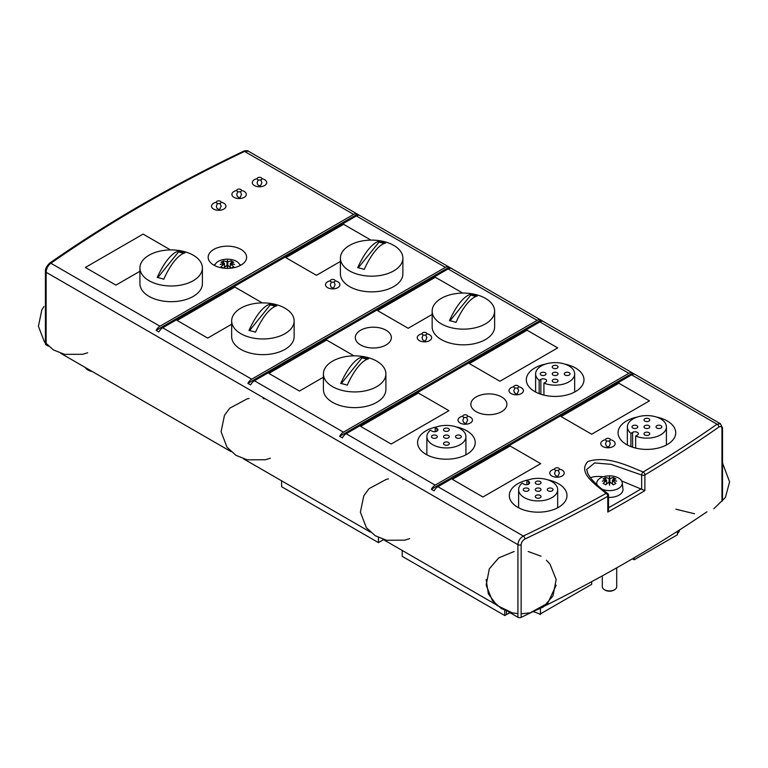 <?xml version="1.0" encoding="UTF-8"?>
<svg xmlns="http://www.w3.org/2000/svg" width="768" height="768" viewBox="0 0 768 768"><rect width="100%" height="100%" fill="white"/><g stroke="black" fill="none" stroke-linecap="round" stroke-linejoin="round"><path stroke-width="1.15" d="M247.891 383.347A7.21 4.166 -60 0 1 251.693 379.19L445.382 267.36A7.21 4.166 -60 0 1 448.982 267.005A7.21 4.166 -60 0 1 449.184 267.13L247.891 383.347L250.608 384.912A7.21 4.166 120 0 1 254.41 380.765L448.099 268.934L537.13 320.333A7.21 4.166 -60 0 1 540.739 319.978A7.21 4.166 -60 0 1 540.931 320.102L339.638 436.32A7.21 4.166 -60 0 1 343.44 432.163L537.13 320.333M46.118 344.861L46.118 272.275A2.4 1.392 0 0 1 45.408 271.296L45.408 271.296A2.4 1.392 0 0 0 45.408 271.296L45.408 343.882A2.4 1.392 0 0 0 46.118 344.861L48.355 346.157M60.73 353.309L231.005 451.613M243.379 458.755L370.33 532.051M382.704 539.194L496.061 604.637M508.435 611.779L517.92 617.261A2.4 1.392 0 0 0 521.146 617.357A1445.299 834.432 0 0 0 531.091 612.595M419.357 340.627A7.21 4.166 180 0 1 417.245 337.68A7.21 4.166 180 0 1 422.054 333.754A7.21 4.166 0 0 0 417.245 337.68A7.21 4.166 0 0 0 419.04 340.435A7.21 4.166 0 0 0 426.998 341.578A7.21 4.166 0 0 0 431.664 337.68A7.21 4.166 180 0 1 427.219 341.53A7.21 4.166 180 0 1 419.357 340.627M426.854 333.754A7.21 4.166 180 0 1 431.664 337.68A7.21 4.166 0 0 0 426.854 333.754M386.083 344.957A18.019 10.406 180 0 1 366.442 347.213A18.019 10.406 180 0 1 355.325 337.603A18.019 10.406 180 0 1 373.344 327.197A18.019 10.406 180 0 1 391.363 337.603A18.019 10.406 180 0 1 386.083 344.957M377.587 310.627L435.36 277.267L462.749 293.088L435.36 277.267L377.587 310.627L408.173 328.282L377.587 310.627M432.154 314.438L408.173 328.282L432.154 314.438M268.848 373.402L326.621 340.051L354 355.862L326.621 340.051L268.848 373.402L299.434 391.056L268.848 373.402M323.414 377.213L299.434 391.056L323.414 377.213M456.038 426.874A28.838 16.646 180 0 1 475.238 442.56A28.838 16.646 180 0 1 457.43 457.939A28.838 16.646 180 0 1 426.01 454.33A28.838 16.646 180 0 1 417.571 442.56A28.838 16.646 180 0 1 436.762 426.874M564.778 364.09A28.838 16.646 180 0 1 583.978 379.776A28.838 16.646 180 0 1 566.179 395.155A28.838 16.646 180 0 1 534.749 391.555A28.838 16.646 180 0 1 526.31 379.776A28.838 16.646 180 0 1 545.501 364.09M360.595 426.374L418.368 393.024L448.954 410.678L391.181 444.029L360.595 426.374L418.368 393.024L448.954 410.678L391.181 444.029L360.595 426.374M469.334 363.59L527.107 330.24L557.693 347.904L499.92 381.254L469.334 363.59L527.107 330.24L557.693 347.904L499.92 381.254L469.334 363.59M501.619 411.658A18.019 10.406 180 0 1 481.978 413.914A18.019 10.406 180 0 1 470.861 404.304A18.019 10.406 180 0 1 488.88 393.898A18.019 10.406 180 0 1 506.899 404.304A18.019 10.406 180 0 1 501.619 411.658M511.104 393.6A7.21 4.166 180 0 1 508.992 390.653A7.21 4.166 180 0 1 513.802 386.726A7.21 4.166 0 0 0 508.992 390.653A7.21 4.166 0 0 0 510.797 393.398A7.21 4.166 0 0 0 518.746 394.55A7.21 4.166 0 0 0 523.411 390.653A7.21 4.166 180 0 1 518.966 394.493A7.21 4.166 180 0 1 511.104 393.6M518.611 386.726A7.21 4.166 180 0 1 523.411 390.653A7.21 4.166 0 0 0 518.611 386.726M460.138 423.024A7.21 4.166 180 0 1 458.026 420.077A7.21 4.166 180 0 1 462.826 416.16A7.21 4.166 0 0 0 458.026 420.077A7.21 4.166 0 0 0 459.821 422.832A7.21 4.166 0 0 0 467.779 423.974A7.21 4.166 0 0 0 472.445 420.077A7.21 4.166 180 0 1 467.99 423.926A7.21 4.166 180 0 1 460.138 423.024M467.635 416.16A7.21 4.166 180 0 1 472.445 420.077A7.21 4.166 0 0 0 467.635 416.16M435.187 485.136L628.877 373.306A7.21 4.166 -60 0 1 632.486 372.95A7.21 4.166 -60 0 1 632.678 373.075L431.386 489.283A7.21 4.166 -60 0 1 435.187 485.136L346.157 433.728A7.21 4.166 120 0 0 342.355 437.885L339.638 436.32M543.648 321.677A7.21 4.166 120 0 0 543.456 321.552A7.21 4.166 120 0 0 539.846 321.907L346.157 433.728M360.154 215.731A7.21 4.166 120 0 0 359.952 215.606A7.21 4.166 120 0 0 356.352 215.962L162.662 327.792A7.21 4.166 120 0 0 158.861 331.949L156.144 330.374A7.21 4.166 -60 0 1 159.946 326.218L50.88 263.251C47.99 265.488 46.406 268.493 46.118 272.275L517.92 544.666A2.4 1.392 0 0 0 521.146 544.762C521.376 542.266 522.624 540.365 524.88 539.059A2.4 1.248 -115.5 0 0 523.344 536.035L437.904 486.701A7.21 4.166 120 0 0 434.102 490.858L431.386 489.283M517.92 617.261L517.92 544.666C518.256 540.912 520.07 538.042 523.344 536.035A1442.899 833.05 180 0 0 606.115 493.373A2.4 1.363 60.9 0 1 607.786 496.33A2.4 1.392 -0 0 0 608.525 495.331L608.525 495.331A2.4 2.4 0 0 0 607.526 493.382L607.526 493.382A2.4 1.536 125.9 0 0 606.115 493.373C595.507 484.522 577.21 472.579 587.933 461.491C607.133 455.299 627.821 465.869 643.152 471.994A2.4 1.219 114.7 0 0 641.654 475.037A2.4 1.392 -0 0 0 644.88 474.922A1445.299 834.432 0 0 0 718.896 427.046C720.758 425.971 721.776 426.557 721.968 428.822L721.968 501.408M544.742 605.933A1445.299 834.432 0 0 0 706.954 511.805M45.408 271.296C45.149 269.04 46.512 266.352 49.507 263.242C108.038 222.346 172.723 185.002 243.542 151.219A2.4 1.248 64.5 0 1 244.57 151.43A1442.899 833.05 180 0 0 50.88 263.251A2.4 1.517 -125 0 0 49.507 263.242A2.4 1.517 -125 0 0 49.507 263.251A2.4 1.517 -125 0 0 49.488 263.261M85.354 267.466L143.117 234.106L170.506 249.926L143.117 234.106L85.354 267.466L115.939 285.12L85.354 267.466M139.92 271.277L115.939 285.12L139.92 271.277M240.989 265.104A19.219 11.098 180 0 1 220.042 267.514A19.219 11.098 180 0 1 208.166 257.261A19.219 11.098 180 0 1 227.395 246.163A19.219 11.098 180 0 1 246.614 257.261A19.219 11.098 180 0 1 240.989 265.104A19.219 11.098 0 0 0 239.606 264.384M254.41 185.558A7.21 4.166 180 0 1 252.298 182.611A7.21 4.166 180 0 1 257.107 178.685A7.21 4.166 0 0 0 252.298 182.611A7.21 4.166 0 0 0 254.093 185.357A7.21 4.166 0 0 0 262.051 186.509A7.21 4.166 0 0 0 266.717 182.611A7.21 4.166 180 0 1 262.262 186.461A7.21 4.166 180 0 1 254.41 185.558M261.907 178.685A7.21 4.166 180 0 1 266.717 182.611A7.21 4.166 0 0 0 261.907 178.685M213.629 209.098A7.21 4.166 180 0 1 211.517 206.15A7.21 4.166 180 0 1 216.326 202.234A7.21 4.166 0 0 0 211.517 206.15A7.21 4.166 0 0 0 213.312 208.906A7.21 4.166 0 0 0 221.27 210.048A7.21 4.166 0 0 0 225.936 206.15A7.21 4.166 180 0 1 221.491 210A7.21 4.166 180 0 1 213.629 209.098M221.126 202.234A7.21 4.166 180 0 1 225.936 206.15A7.21 4.166 0 0 0 221.126 202.234M234.019 197.328A7.21 4.166 180 0 1 231.907 194.381A7.21 4.166 180 0 1 236.717 190.454A7.21 4.166 0 0 0 231.907 194.381A7.21 4.166 0 0 0 233.702 197.136A7.21 4.166 0 0 0 241.661 198.278A7.21 4.166 0 0 0 246.326 194.381A7.21 4.166 180 0 1 241.872 198.23A7.21 4.166 180 0 1 234.019 197.328M241.517 190.454A7.21 4.166 180 0 1 246.326 194.381A7.21 4.166 0 0 0 241.517 190.454M159.946 326.218L353.635 214.397A7.21 4.166 -60 0 1 357.235 214.032A7.21 4.166 -60 0 1 357.427 214.166L156.144 330.374M357.427 214.166L359.75 215.501M635.395 374.64A7.21 4.166 120 0 0 635.203 374.515L720.413 423.715L717.043 424.205A2.4 1.517 55 0 1 718.896 427.046M632.678 373.075L634.992 374.41M540.931 320.102L543.245 321.437M449.184 267.13L451.498 268.474M243.533 151.219C243.811 150.691 248.4 150.365 248.41 151.21L244.57 151.43L353.635 214.397M451.901 268.704A7.21 4.166 120 0 0 451.709 268.579A7.21 4.166 120 0 0 448.099 268.934M635.203 374.515A7.21 4.166 120 0 0 631.594 374.87L437.904 486.701M631.594 374.87L717.043 424.205A1442.899 833.05 180 0 1 643.152 471.994A2.4 1.411 -120.9 0 1 644.88 474.922L644.88 490.608L621.648 480.931M608.525 495.331L608.525 509.626L607.786 512.026A1445.299 834.432 0 0 0 644.88 490.608M603.389 476.755C597.696 476.131 593.386 476.458 590.448 477.754M547.786 479.837A28.838 16.646 180 0 1 566.986 495.533A28.838 16.646 180 0 1 549.187 510.912A28.838 16.646 180 0 1 517.757 507.302A28.838 16.646 180 0 1 509.318 495.533A28.838 16.646 180 0 1 528.509 479.837M656.525 417.062A28.838 16.646 180 0 1 675.725 432.749A28.838 16.646 180 0 1 657.926 448.128A28.838 16.646 180 0 1 626.496 444.518A28.838 16.646 180 0 1 618.058 432.749A28.838 16.646 180 0 1 637.248 417.062M452.352 479.347L510.115 445.997L540.701 463.651L482.928 497.002L452.352 479.347L510.115 445.997L540.701 463.651L482.928 497.002L452.352 479.347M561.091 416.563L618.854 383.213L649.44 400.867L591.667 434.218L561.091 416.563L618.854 383.213L649.44 400.867L591.667 434.218L561.091 416.563M602.861 446.563A7.21 4.166 180 0 1 600.749 443.626A7.21 4.166 180 0 1 605.549 439.699A7.21 4.166 0 0 0 600.749 443.626A7.21 4.166 0 0 0 602.544 446.371A7.21 4.166 0 0 0 610.502 447.514A7.21 4.166 0 0 0 615.158 443.626A7.21 4.166 180 0 1 610.714 447.466A7.21 4.166 180 0 1 602.861 446.563M610.358 439.699A7.21 4.166 180 0 1 615.158 443.626A7.21 4.166 0 0 0 610.358 439.699M551.885 475.997A7.21 4.166 180 0 1 549.773 473.05A7.21 4.166 180 0 1 554.582 469.123A7.21 4.166 0 0 0 549.773 473.05A7.21 4.166 0 0 0 551.568 475.805A7.21 4.166 0 0 0 559.526 476.947A7.21 4.166 0 0 0 564.192 473.05A7.21 4.166 180 0 1 559.738 476.899A7.21 4.166 180 0 1 551.885 475.997M559.382 469.123A7.21 4.166 180 0 1 564.192 473.05A7.21 4.166 0 0 0 559.382 469.123M327.61 287.654A7.21 4.166 180 0 1 325.498 284.707A7.21 4.166 180 0 1 330.307 280.79A7.21 4.166 0 0 0 325.498 284.707A7.21 4.166 0 0 0 327.293 287.462A7.21 4.166 0 0 0 335.251 288.605A7.21 4.166 0 0 0 339.917 284.707A7.21 4.166 180 0 1 335.462 288.557A7.21 4.166 180 0 1 327.61 287.654M335.107 280.79A7.21 4.166 180 0 1 339.917 284.707A7.21 4.166 0 0 0 335.107 280.79M285.84 257.654L343.613 224.304L370.992 240.115L343.613 224.304L285.84 257.654L316.426 275.309L285.84 257.654M340.406 261.466L316.426 275.309L340.406 261.466M177.101 320.429L234.874 287.078L262.253 302.89L234.874 287.078L177.101 320.429L207.686 338.093L177.101 320.429M231.667 324.24L207.686 338.093L231.667 324.24M85.248 367.459A10.81 6.24 0 0 0 92.256 371.501M677.472 533.568A13.219 7.632 0 0 0 679.613 529.891M378.442 537.475L378.442 542.621L281.597 486.701L281.597 480.816M504.768 610.339L504.768 615.552L402.221 556.349L402.221 550.464M533.722 611.837A24.029 13.872 0 0 1 540.451 614.573L540.451 608.851M591.667 581.683L591.667 584.304L540.451 613.882M677.472 531.264L677.472 534.768L634.147 559.786L632.429 558.797M634.147 559.786L634.147 557.789M510.211 612.806A24.029 13.872 0 0 0 506.467 614.573L504.768 615.552M383.539 539.674L378.442 542.621M215.184 264.384A19.219 11.098 0 0 0 213.802 265.104M606.154 440.611A2.4 1.392 180 0 1 607.478 438.336A2.4 1.392 180 0 1 610.234 440.141A2.4 1.392 180 0 1 606.154 440.611M555.178 470.045A2.4 1.392 180 0 1 556.512 467.77A2.4 1.392 180 0 1 559.258 469.574A2.4 1.392 180 0 1 555.178 470.045M514.397 387.648A2.4 1.392 180 0 1 515.731 385.373A2.4 1.392 180 0 1 518.477 387.168A2.4 1.392 180 0 1 514.397 387.648M463.43 417.072A2.4 1.392 180 0 1 464.765 414.797A2.4 1.392 180 0 1 467.51 416.602A2.4 1.392 180 0 1 463.43 417.072M422.65 334.675A2.4 1.392 180 0 1 423.984 332.4A2.4 1.392 180 0 1 426.73 334.205A2.4 1.392 180 0 1 422.65 334.675M330.902 281.702A2.4 1.392 180 0 1 332.237 279.427A2.4 1.392 180 0 1 334.982 281.232A2.4 1.392 180 0 1 330.902 281.702M257.702 179.606A2.4 1.392 180 0 1 259.037 177.331A2.4 1.392 180 0 1 261.782 179.126A2.4 1.392 180 0 1 257.702 179.606M237.312 191.376A2.4 1.392 180 0 1 238.646 189.101A2.4 1.392 180 0 1 241.392 190.906A2.4 1.392 180 0 1 237.312 191.376M216.922 203.146A2.4 1.392 180 0 1 218.256 200.87A2.4 1.392 180 0 1 221.002 202.675A2.4 1.392 180 0 1 216.922 203.146M635.664 436.09L637.373 435.101A3.36 1.939 0 0 0 638.362 433.728A3.36 1.939 0 0 0 636.278 431.933A3.36 1.939 0 0 0 632.621 432.355L630.912 433.344A19.526 11.27 180 0 1 627.36 426.864A19.526 11.27 180 0 1 646.886 415.594A19.526 11.27 180 0 1 666.413 426.864A19.526 11.27 180 0 1 655.891 436.867A19.526 11.27 180 0 1 635.664 436.09L635.664 448.09M630.912 446.611L630.912 433.344M644.842 421.104A2.88 1.661 0 0 0 647.99 421.469A2.88 1.661 0 0 0 649.766 419.933A2.88 1.661 0 0 0 646.886 418.262A2.88 1.661 0 0 0 643.997 419.933A2.88 1.661 0 0 0 644.842 421.104M656.861 428.045A2.88 1.661 0 0 0 660.01 428.4A2.88 1.661 0 0 0 661.786 426.864A2.88 1.661 0 0 0 658.906 425.203A2.88 1.661 0 0 0 656.016 426.864A2.88 1.661 0 0 0 656.861 428.045M644.851 434.976A2.88 1.661 0 0 0 647.99 435.341A2.88 1.661 0 0 0 649.766 433.805A2.88 1.661 0 0 0 646.886 432.134A2.88 1.661 0 0 0 644.006 433.805A2.88 1.661 0 0 0 644.851 434.976M644.851 428.045A2.88 1.661 0 0 0 647.99 428.4A2.88 1.661 0 0 0 649.776 426.864A2.88 1.661 0 0 0 646.886 425.203A2.88 1.661 0 0 0 644.006 426.864A2.88 1.661 0 0 0 644.851 428.045M632.832 428.035A2.88 1.661 0 0 0 635.981 428.4A2.88 1.661 0 0 0 637.757 426.864A2.88 1.661 0 0 0 634.877 425.194A2.88 1.661 0 0 0 631.987 426.864A2.88 1.661 0 0 0 632.832 428.035M522.173 483.168L523.882 484.147A3.36 1.939 0 0 0 527.539 484.57A3.36 1.939 0 0 0 529.622 482.774A3.36 1.939 0 0 0 528.634 481.402L526.925 480.422A19.526 11.27 180 0 1 547.152 479.645A19.526 11.27 180 0 1 557.674 489.648A19.526 11.27 180 0 1 538.147 500.918A19.526 11.27 180 0 1 518.621 489.648A19.526 11.27 180 0 1 522.173 483.168M526.925 484.685L526.925 480.422M548.122 488.467A2.88 1.661 0 0 0 547.277 489.638A2.88 1.661 0 0 0 550.166 491.309A2.88 1.661 0 0 0 553.046 489.638A2.88 1.661 0 0 0 551.27 488.102A2.88 1.661 0 0 0 548.122 488.467M536.112 495.408A2.88 1.661 0 0 0 535.267 496.579A2.88 1.661 0 0 0 538.147 498.25A2.88 1.661 0 0 0 541.037 496.579A2.88 1.661 0 0 0 539.251 495.043A2.88 1.661 0 0 0 536.112 495.408M524.093 488.467A2.88 1.661 0 0 0 523.248 489.648A2.88 1.661 0 0 0 526.138 491.309A2.88 1.661 0 0 0 529.018 489.648A2.88 1.661 0 0 0 527.242 488.102A2.88 1.661 0 0 0 524.093 488.467M536.112 488.467A2.88 1.661 0 0 0 535.267 489.648A2.88 1.661 0 0 0 538.147 491.309A2.88 1.661 0 0 0 541.037 489.648A2.88 1.661 0 0 0 539.251 488.102A2.88 1.661 0 0 0 536.112 488.467M536.112 481.536A2.88 1.661 0 0 0 535.267 482.707A2.88 1.661 0 0 0 538.157 484.378A2.88 1.661 0 0 0 541.037 482.707A2.88 1.661 0 0 0 539.261 481.171A2.88 1.661 0 0 0 536.112 481.536M543.917 383.117L545.626 382.138A3.36 1.939 0 0 0 546.614 380.765A3.36 1.939 0 0 0 544.531 378.97A3.36 1.939 0 0 0 540.864 379.392L539.165 380.371A19.526 11.27 180 0 1 535.613 373.891A19.526 11.27 180 0 1 555.139 362.621A19.526 11.27 180 0 1 574.666 373.891A19.526 11.27 180 0 1 564.144 383.894A19.526 11.27 180 0 1 543.917 383.117L543.917 395.117M539.165 393.638L539.165 380.371M553.094 368.131A2.88 1.661 0 0 0 556.243 368.496A2.88 1.661 0 0 0 558.019 366.96A2.88 1.661 0 0 0 555.139 365.29A2.88 1.661 0 0 0 552.25 366.96A2.88 1.661 0 0 0 553.094 368.131M565.114 375.072A2.88 1.661 0 0 0 568.262 375.427A2.88 1.661 0 0 0 570.038 373.891A2.88 1.661 0 0 0 567.158 372.23A2.88 1.661 0 0 0 564.269 373.891A2.88 1.661 0 0 0 565.114 375.072M553.104 382.003A2.88 1.661 0 0 0 556.243 382.368A2.88 1.661 0 0 0 558.019 380.832A2.88 1.661 0 0 0 555.139 379.162A2.88 1.661 0 0 0 552.259 380.832A2.88 1.661 0 0 0 553.104 382.003M553.104 375.072A2.88 1.661 0 0 0 556.243 375.437A2.88 1.661 0 0 0 558.019 373.891A2.88 1.661 0 0 0 555.139 372.23A2.88 1.661 0 0 0 552.259 373.891A2.88 1.661 0 0 0 553.104 375.072M541.085 375.072A2.88 1.661 0 0 0 544.234 375.427A2.88 1.661 0 0 0 546.01 373.891A2.88 1.661 0 0 0 543.13 372.23A2.88 1.661 0 0 0 540.24 373.891A2.88 1.661 0 0 0 541.085 375.072M430.426 430.195L432.125 431.184A3.36 1.939 0 0 0 435.792 431.597A3.36 1.939 0 0 0 437.875 429.811A3.36 1.939 0 0 0 436.886 428.438L435.178 427.45A19.526 11.27 180 0 1 455.405 426.672A19.526 11.27 180 0 1 465.926 436.675A19.526 11.27 180 0 1 446.4 447.946A19.526 11.27 180 0 1 426.874 436.675A19.526 11.27 180 0 1 430.426 430.195M435.178 431.712L435.178 427.45M456.374 435.494A2.88 1.661 0 0 0 455.53 436.675A2.88 1.661 0 0 0 458.419 438.336A2.88 1.661 0 0 0 461.299 436.675A2.88 1.661 0 0 0 459.523 435.13A2.88 1.661 0 0 0 456.374 435.494M444.365 442.435A2.88 1.661 0 0 0 443.52 443.606A2.88 1.661 0 0 0 446.4 445.277A2.88 1.661 0 0 0 449.29 443.606A2.88 1.661 0 0 0 447.504 442.07A2.88 1.661 0 0 0 444.365 442.435M432.346 435.494A2.88 1.661 0 0 0 431.501 436.675A2.88 1.661 0 0 0 434.39 438.336A2.88 1.661 0 0 0 437.27 436.675A2.88 1.661 0 0 0 435.494 435.139A2.88 1.661 0 0 0 432.346 435.494M444.365 435.494A2.88 1.661 0 0 0 443.52 436.675A2.88 1.661 0 0 0 446.4 438.336A2.88 1.661 0 0 0 449.28 436.675A2.88 1.661 0 0 0 447.504 435.139A2.88 1.661 0 0 0 444.365 435.494M444.365 428.563A2.88 1.661 0 0 0 443.52 429.734A2.88 1.661 0 0 0 446.41 431.405A2.88 1.661 0 0 0 449.29 429.734A2.88 1.661 0 0 0 447.514 428.198A2.88 1.661 0 0 0 444.365 428.563M616.714 567.83L616.714 586.762A7.21 4.166 180 0 1 614.611 589.699L613.757 590.189L614.611 589.699A7.21 4.166 180 0 1 604.416 589.699A7.21 4.166 180 0 1 602.304 586.762L602.304 575.885M604.416 589.699L605.261 590.189A6.01 3.466 0 0 0 613.757 590.189M608.525 497.395A13.459 7.766 0 0 0 619.027 495.139A13.459 7.766 0 0 0 622.944 489.168L622.253 482.774A12.768 7.373 0 0 0 614.026 476.333A12.768 7.373 0 0 0 600.48 478.013A12.768 7.373 0 0 0 596.765 482.774A12.768 7.373 0 0 0 597.072 484.906M602.083 489.226A12.768 7.373 0 0 0 618.538 488.438A12.768 7.373 0 0 0 622.253 482.774M612.432 484.051L612.432 480.163A24.019 19.536 8.6 0 1 616.714 481.133A24.019 19.536 171.4 0 0 612.432 480.595A23.962 13.834 60 0 1 615.878 483.398A22.925 13.238 120 0 0 614.611 484.07A22.925 13.238 120 0 0 613.334 484.867A23.962 13.834 -120 0 0 609.888 482.064A24.019 1.709 92.9 0 0 609.514 485.29A24.019 1.709 -92.9 0 0 609.139 482.064A23.962 13.834 120 0 0 605.683 484.867A22.925 13.238 -120 0 0 603.139 483.398A23.962 13.834 -60 0 1 606.586 480.595A24.019 19.536 -171.4 0 0 602.304 481.133A24.019 19.536 -8.6 0 1 606.586 480.163A23.962 13.834 -120 0 0 603.139 478.982A22.925 13.238 -60 0 1 604.416 478.186A22.925 13.238 -60 0 1 605.683 477.514A23.962 13.834 60 0 1 609.139 478.685A24.019 1.709 -87.1 0 1 609.514 476.966A24.019 1.709 87.1 0 1 609.888 478.685L609.888 482.064M606.586 484.051L606.586 480.163M609.139 482.064L609.139 478.685M609.158 482.285L609.514 476.966M609.83 482.496L609.187 482.496M609.514 479.99L609.859 482.285M609.888 478.685A23.962 13.834 -60 0 1 613.334 477.514A22.925 13.238 60 0 1 615.878 478.982A23.962 13.834 120 0 0 612.432 480.163M605.683 477.514L605.683 479.77M606.586 482.573L607.229 483.504M609.514 482.678L609.514 485.29M612.432 482.573L611.798 483.514M613.334 477.514L613.334 479.77M240.058 265.613A12.768 7.373 0 0 0 231.523 259.565A12.768 7.373 0 0 0 218.362 261.322A12.768 7.373 0 0 0 214.723 265.613M230.314 267.36L230.314 263.472A24.019 19.536 8.6 0 1 234.605 264.442A24.019 19.536 171.4 0 0 230.314 263.904A23.962 13.834 60 0 1 233.76 266.707A22.925 13.238 120 0 0 232.493 267.389A22.925 13.238 120 0 0 231.293 268.128M231.178 268.138A23.962 13.834 -120 0 0 227.77 265.373A24.019 1.709 92.9 0 0 227.414 268.358M227.712 265.805L227.395 268.358A24.019 1.709 -92.9 0 0 227.021 265.373A23.962 13.834 120 0 0 223.613 268.138M223.498 268.128A22.925 13.238 -120 0 0 221.021 266.707A23.962 13.834 -60 0 1 224.467 263.904A24.019 19.536 -171.4 0 0 220.186 264.442A24.019 19.536 -8.6 0 1 224.467 263.472A23.962 13.834 -120 0 0 221.021 262.291A22.925 13.238 -60 0 1 222.298 261.504A22.925 13.238 -60 0 1 223.574 260.822A23.962 13.834 60 0 1 227.021 262.003A24.019 1.709 -87.1 0 1 227.395 260.285A24.019 1.709 87.1 0 1 227.77 262.003L227.77 265.373M224.467 267.36L224.467 263.472M227.021 265.373L227.021 262.003M227.05 265.594L227.395 260.285M227.395 263.299L227.741 265.594M227.77 262.003A23.962 13.834 -60 0 1 231.216 260.822A22.925 13.238 60 0 1 233.76 262.291A23.962 13.834 120 0 0 230.314 263.472M223.574 260.822L223.574 263.078M224.467 265.882L225.11 266.813M230.314 265.891L229.68 266.822M231.216 260.822L231.216 263.078M178.55 251.078A49.507 36.634 38.9 0 1 185.088 252.835A55.45 19.133 105.1 0 0 163.757 279.235A49.507 36.634 -141.1 0 0 157.229 277.478A55.45 19.133 -74.9 0 1 178.55 251.078L178.55 251.914L157.805 277.603M183.696 253.296L178.55 251.914M157.949 284.294A31.238 18.038 0 0 0 202.387 267.955A31.238 18.038 0 0 0 171.158 249.917A31.238 18.038 0 0 0 139.92 267.955A31.238 18.038 0 0 0 157.949 284.294M139.92 267.955L139.92 283.651A31.238 18.038 0 0 0 157.949 299.99A31.238 18.038 0 0 0 202.387 283.651L202.387 267.955M470.784 294.24A49.507 36.634 38.9 0 1 477.322 295.997A55.45 19.133 105.1 0 0 456 322.397A49.507 36.634 -141.1 0 0 449.462 320.64A55.45 19.133 -74.9 0 1 470.784 294.24L470.784 295.075L450.038 320.765M475.93 296.458L470.784 295.075M450.192 327.456A31.238 18.038 0 0 0 494.63 311.117A31.238 18.038 0 0 0 463.392 293.078A31.238 18.038 0 0 0 432.154 311.117A31.238 18.038 0 0 0 450.192 327.456M432.154 311.117L432.154 326.813A31.238 18.038 0 0 0 450.192 343.152A31.238 18.038 0 0 0 494.63 326.813L494.63 311.117M379.037 241.267A49.507 36.634 38.9 0 1 385.574 243.024A55.45 19.133 105.1 0 0 364.243 269.434A49.507 36.634 -141.1 0 0 357.715 267.667A55.45 19.133 -74.9 0 1 379.037 241.267L379.037 242.102L358.291 267.792M384.182 243.485L379.037 242.102M358.445 274.483A31.238 18.038 0 0 0 402.883 258.144A31.238 18.038 0 0 0 371.645 240.106A31.238 18.038 0 0 0 340.406 258.144A31.238 18.038 0 0 0 358.445 274.483M340.406 258.144L340.406 273.84A31.238 18.038 0 0 0 358.445 290.179A31.238 18.038 0 0 0 402.883 273.84L402.883 258.144M362.045 357.014A49.507 36.634 38.9 0 1 368.582 358.781A55.45 19.133 105.1 0 0 347.261 385.181A49.507 36.634 -141.1 0 0 340.723 383.424A55.45 19.133 -74.9 0 1 362.045 357.014L362.045 357.85L341.299 383.539M367.19 359.232L362.045 357.85M341.453 390.24A31.238 18.038 0 0 0 385.891 373.891A31.238 18.038 0 0 0 354.653 355.862A31.238 18.038 0 0 0 323.414 373.891A31.238 18.038 0 0 0 341.453 390.24M323.414 373.891L323.414 389.587A31.238 18.038 0 0 0 341.453 405.936A31.238 18.038 0 0 0 385.891 389.587L385.891 373.891M270.298 304.051A49.507 36.634 38.9 0 1 276.835 305.808A55.45 19.133 105.1 0 0 255.504 332.208A49.507 36.634 -141.1 0 0 248.976 330.451A55.45 19.133 -74.9 0 1 270.298 304.051L270.298 304.877L249.552 330.576M275.443 306.269L270.298 304.877M249.706 337.267A31.238 18.038 0 0 0 294.144 320.928A31.238 18.038 0 0 0 262.906 302.89A31.238 18.038 0 0 0 231.667 320.928A31.238 18.038 0 0 0 249.706 337.267M231.667 320.928L231.667 336.614A31.238 18.038 0 0 0 249.706 352.963A31.238 18.038 0 0 0 294.144 336.614L294.144 320.928M343.44 432.163L254.41 380.765M539.846 321.907L628.877 373.306M251.693 379.19L162.662 327.792M521.146 617.357L521.146 544.762M607.786 512.026L607.786 496.33A1445.299 834.432 0 0 1 524.88 539.059M721.968 428.822A2.4 1.392 0 0 0 722.515 427.939L720.413 423.715M356.352 215.962L445.382 267.36M586.646 469.526L594.634 462.922L611.126 464.333L641.654 475.037L641.654 488.774M641.472 488.688A1442.899 833.05 180 0 1 608.525 507.725M506.467 614.573L506.467 611.069M632.621 447.216L632.621 432.355M528.634 484.147L528.634 481.402M540.864 394.243L540.864 379.392M436.886 431.184L436.886 428.438M722.515 500.525L722.515 427.939M248.41 151.21L357.235 214.032M359.952 215.606L448.982 267.005M451.709 268.579L540.739 319.978M543.456 321.552L632.486 372.95M586.646 469.421L587.99 473.952L590.294 477.552C596.813 485.693 603.907 490.704 607.526 493.382M609.226 440.88L610.358 443.578L609.082 446.506L607.776 447.024L606.192 445.776L605.549 443.597L606.682 440.88M558.259 470.304L559.382 473.011L558.115 475.93L557.165 476.448L555.216 475.2L554.582 473.021L555.706 470.304M517.478 387.907L518.611 390.605L517.334 393.533L516.394 394.051L514.435 392.803L513.802 390.624L514.934 387.907M466.502 417.331L467.635 420.038L466.358 422.957L465.418 423.475L463.469 422.237L462.826 420.048L463.958 417.331M425.731 334.934L426.854 337.642L425.587 340.56L424.637 341.078L422.688 339.83L422.054 337.651L423.178 334.934M333.984 281.962L335.107 284.669L333.84 287.587L332.89 288.106L330.941 286.867L330.307 284.678L331.43 281.962M260.774 179.866L261.907 182.563L260.63 185.491L259.69 186.01L257.741 184.762L257.107 182.582L258.23 179.866M240.394 191.635L241.517 194.342L240.25 197.261L239.299 197.779L237.35 196.531L236.717 194.352L237.84 191.635M220.003 203.405L221.126 206.112L219.859 209.03L218.909 209.549L216.96 208.31L216.326 206.122L217.459 203.405M666.413 444.998L666.413 426.864M627.36 444.998L627.36 426.864M557.674 507.782L557.674 489.648M518.621 507.782L518.621 489.648M574.666 392.026L574.666 373.891M535.613 392.026L535.613 373.891M465.926 454.81L465.926 436.675M426.874 454.81L426.874 436.675M596.765 482.774L596.582 484.445M514.128 551.501L498.758 557.885L489.331 568.79L486.154 585.178L492.365 600.662L501.35 608.554L512.525 612.902L517.92 613.69L512.275 612.845L497.002 605.462L488.362 593.856L486.154 579.523M546.451 560.256L549.955 564.058L556.166 579.542L552.989 595.93L543.562 606.835L530.41 612.768L521.146 613.814L530.246 612.797L547.728 603.216L556.166 585.197M541.037 556.214L528.192 551.501M675.907 509.203L694.55 513.763M713.818 508.762L725.386 497.501L729.6 481.882L722.515 463.075M87.677 352.771L82.694 354.288L64.57 354.365L53.357 349.891L44.4 341.846L38.419 326.275L41.818 309.946L43.93 306.557M404.458 479.309L402.461 478.915M388.397 478.915L386.438 479.299L369.187 488.573M368.717 489.062L363.792 495.84L360.384 512.17L366.374 527.731L375.331 535.786L386.544 540.259L404.659 540.182L409.642 538.656M265.133 398.87L263.136 398.477M249.082 398.477L247.114 398.87L229.872 408.134M229.392 408.624L224.467 415.402L221.069 431.731L227.05 447.293L236.006 455.347L247.219 459.821L265.344 459.744L270.326 458.227"/></g></svg>
